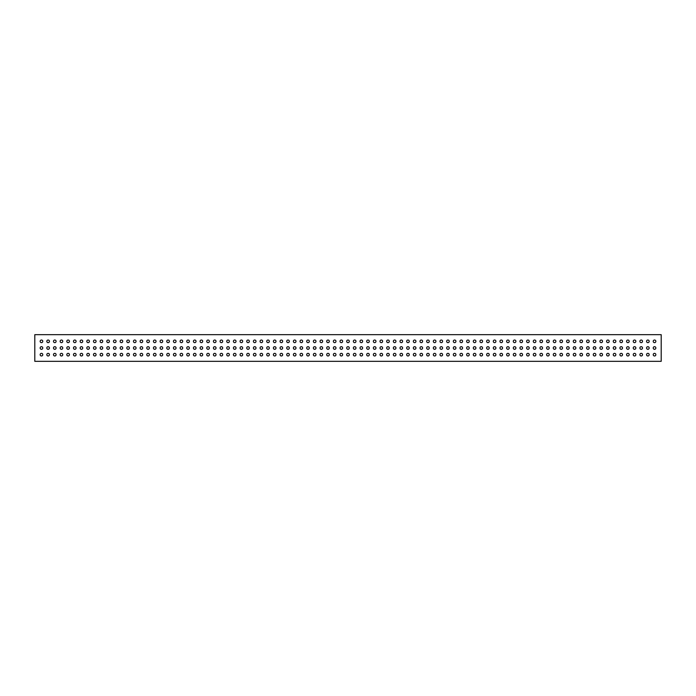 <?xml version="1.0" encoding="UTF-8"?>
<svg xmlns="http://www.w3.org/2000/svg" width="696" height="696" viewBox="0 0 696 696"><rect width="100%" height="100%" fill="white"/><g stroke="black" fill="none" stroke-linecap="round" stroke-linejoin="round"><path stroke-width="1.04" d="M46.815 354.664A1.314 1.314 0 0 1 48.128 353.35A1.314 1.314 0 0 1 49.442 354.664A1.314 1.314 0 0 1 48.128 355.978A1.314 1.314 0 0 1 46.815 354.664M46.815 348A1.314 1.314 0 0 1 48.128 346.686A1.314 1.314 0 0 1 49.442 348A1.314 1.314 0 0 1 48.128 349.314A1.314 1.314 0 0 1 46.815 348M40.151 354.664A1.314 1.314 0 0 1 41.464 353.35A1.314 1.314 0 0 1 42.778 354.664A1.314 1.314 0 0 1 41.464 355.978A1.314 1.314 0 0 1 40.151 354.664M53.479 348A1.314 1.314 0 0 1 54.793 346.686A1.314 1.314 0 0 1 56.106 348A1.314 1.314 0 0 1 54.793 349.314A1.314 1.314 0 0 1 53.479 348M60.143 348A1.314 1.314 0 0 1 61.457 346.686A1.314 1.314 0 0 1 62.771 348A1.314 1.314 0 0 1 61.457 349.314A1.314 1.314 0 0 1 60.143 348M66.807 348A1.314 1.314 0 0 1 68.121 346.686A1.314 1.314 0 0 1 69.435 348A1.314 1.314 0 0 1 68.121 349.314A1.314 1.314 0 0 1 66.807 348M73.472 348A1.314 1.314 0 0 1 74.785 346.686A1.314 1.314 0 0 1 76.099 348A1.314 1.314 0 0 1 74.785 349.314A1.314 1.314 0 0 1 73.472 348M80.136 348A1.314 1.314 0 0 1 81.449 346.686A1.314 1.314 0 0 1 82.754 348A1.314 1.314 0 0 1 81.449 349.314A1.314 1.314 0 0 1 80.136 348M86.8 348A1.314 1.314 0 0 1 88.114 346.686A1.314 1.314 0 0 1 89.419 348A1.314 1.314 0 0 1 88.114 349.314A1.314 1.314 0 0 1 86.8 348M93.464 348A1.314 1.314 0 0 1 94.778 346.686A1.314 1.314 0 0 1 96.083 348A1.314 1.314 0 0 1 94.778 349.314A1.314 1.314 0 0 1 93.464 348M100.128 348A1.314 1.314 0 0 1 101.442 346.686A1.314 1.314 0 0 1 102.747 348A1.314 1.314 0 0 1 101.442 349.314A1.314 1.314 0 0 1 100.128 348M106.793 348A1.314 1.314 0 0 1 108.106 346.686A1.314 1.314 0 0 1 109.411 348A1.314 1.314 0 0 1 108.106 349.314A1.314 1.314 0 0 1 106.793 348M113.457 348A1.314 1.314 0 0 1 114.762 346.686A1.314 1.314 0 0 1 116.075 348A1.314 1.314 0 0 1 114.762 349.314A1.314 1.314 0 0 1 113.457 348M120.121 348A1.314 1.314 0 0 1 121.426 346.686A1.314 1.314 0 0 1 122.74 348A1.314 1.314 0 0 1 121.426 349.314A1.314 1.314 0 0 1 120.121 348M126.785 348A1.314 1.314 0 0 1 128.09 346.686A1.314 1.314 0 0 1 129.404 348A1.314 1.314 0 0 1 128.09 349.314A1.314 1.314 0 0 1 126.785 348M133.449 348A1.314 1.314 0 0 1 134.754 346.686A1.314 1.314 0 0 1 136.068 348A1.314 1.314 0 0 1 134.754 349.314A1.314 1.314 0 0 1 133.449 348M140.114 348A1.314 1.314 0 0 1 141.419 346.686A1.314 1.314 0 0 1 142.732 348A1.314 1.314 0 0 1 141.419 349.314A1.314 1.314 0 0 1 140.114 348M146.769 348A1.314 1.314 0 0 1 148.083 346.686A1.314 1.314 0 0 1 149.396 348A1.314 1.314 0 0 1 148.083 349.314A1.314 1.314 0 0 1 146.769 348M153.433 348A1.314 1.314 0 0 1 154.747 346.686A1.314 1.314 0 0 1 156.061 348A1.314 1.314 0 0 1 154.747 349.314A1.314 1.314 0 0 1 153.433 348M160.097 348A1.314 1.314 0 0 1 161.411 346.686A1.314 1.314 0 0 1 162.725 348A1.314 1.314 0 0 1 161.411 349.314A1.314 1.314 0 0 1 160.097 348M166.762 348A1.314 1.314 0 0 1 168.075 346.686A1.314 1.314 0 0 1 169.389 348A1.314 1.314 0 0 1 168.075 349.314A1.314 1.314 0 0 1 166.762 348M173.426 348A1.314 1.314 0 0 1 174.739 346.686A1.314 1.314 0 0 1 176.053 348A1.314 1.314 0 0 1 174.739 349.314A1.314 1.314 0 0 1 173.426 348M180.09 348A1.314 1.314 0 0 1 181.404 346.686A1.314 1.314 0 0 1 182.717 348A1.314 1.314 0 0 1 181.404 349.314A1.314 1.314 0 0 1 180.09 348M186.754 348A1.314 1.314 0 0 1 188.068 346.686A1.314 1.314 0 0 1 189.382 348A1.314 1.314 0 0 1 188.068 349.314A1.314 1.314 0 0 1 186.754 348M193.418 348A1.314 1.314 0 0 1 194.732 346.686A1.314 1.314 0 0 1 196.046 348A1.314 1.314 0 0 1 194.732 349.314A1.314 1.314 0 0 1 193.418 348M200.083 348A1.314 1.314 0 0 1 201.396 346.686A1.314 1.314 0 0 1 202.71 348A1.314 1.314 0 0 1 201.396 349.314A1.314 1.314 0 0 1 200.083 348M206.747 348A1.314 1.314 0 0 1 208.06 346.686A1.314 1.314 0 0 1 209.374 348A1.314 1.314 0 0 1 208.06 349.314A1.314 1.314 0 0 1 206.747 348M213.411 348A1.314 1.314 0 0 1 214.725 346.686A1.314 1.314 0 0 1 216.038 348A1.314 1.314 0 0 1 214.725 349.314A1.314 1.314 0 0 1 213.411 348M220.075 348A1.314 1.314 0 0 1 221.389 346.686A1.314 1.314 0 0 1 222.703 348A1.314 1.314 0 0 1 221.389 349.314A1.314 1.314 0 0 1 220.075 348M226.739 348A1.314 1.314 0 0 1 228.053 346.686A1.314 1.314 0 0 1 229.367 348A1.314 1.314 0 0 1 228.053 349.314A1.314 1.314 0 0 1 226.739 348M233.404 348A1.314 1.314 0 0 1 234.717 346.686A1.314 1.314 0 0 1 236.031 348A1.314 1.314 0 0 1 234.717 349.314A1.314 1.314 0 0 1 233.404 348M240.068 348A1.314 1.314 0 0 1 241.381 346.686A1.314 1.314 0 0 1 242.686 348A1.314 1.314 0 0 1 241.381 349.314A1.314 1.314 0 0 1 240.068 348M246.732 348A1.314 1.314 0 0 1 248.046 346.686A1.314 1.314 0 0 1 249.351 348A1.314 1.314 0 0 1 248.046 349.314A1.314 1.314 0 0 1 246.732 348M253.396 348A1.314 1.314 0 0 1 254.71 346.686A1.314 1.314 0 0 1 256.015 348A1.314 1.314 0 0 1 254.71 349.314A1.314 1.314 0 0 1 253.396 348M260.06 348A1.314 1.314 0 0 1 261.374 346.686A1.314 1.314 0 0 1 262.679 348A1.314 1.314 0 0 1 261.374 349.314A1.314 1.314 0 0 1 260.06 348M266.725 348A1.314 1.314 0 0 1 268.038 346.686A1.314 1.314 0 0 1 269.343 348A1.314 1.314 0 0 1 268.038 349.314A1.314 1.314 0 0 1 266.725 348M273.389 348A1.314 1.314 0 0 1 274.694 346.686A1.314 1.314 0 0 1 276.007 348A1.314 1.314 0 0 1 274.694 349.314A1.314 1.314 0 0 1 273.389 348M280.053 348A1.314 1.314 0 0 1 281.358 346.686A1.314 1.314 0 0 1 282.672 348A1.314 1.314 0 0 1 281.358 349.314A1.314 1.314 0 0 1 280.053 348M286.717 348A1.314 1.314 0 0 1 288.022 346.686A1.314 1.314 0 0 1 289.336 348A1.314 1.314 0 0 1 288.022 349.314A1.314 1.314 0 0 1 286.717 348M293.381 348A1.314 1.314 0 0 1 294.686 346.686A1.314 1.314 0 0 1 296 348A1.314 1.314 0 0 1 294.686 349.314A1.314 1.314 0 0 1 293.381 348M300.046 348A1.314 1.314 0 0 1 301.351 346.686A1.314 1.314 0 0 1 302.664 348A1.314 1.314 0 0 1 301.351 349.314A1.314 1.314 0 0 1 300.046 348M306.701 348A1.314 1.314 0 0 1 308.015 346.686A1.314 1.314 0 0 1 309.329 348A1.314 1.314 0 0 1 308.015 349.314A1.314 1.314 0 0 1 306.701 348M313.365 348A1.314 1.314 0 0 1 314.679 346.686A1.314 1.314 0 0 1 315.993 348A1.314 1.314 0 0 1 314.679 349.314A1.314 1.314 0 0 1 313.365 348M320.03 348A1.314 1.314 0 0 1 321.343 346.686A1.314 1.314 0 0 1 322.657 348A1.314 1.314 0 0 1 321.343 349.314A1.314 1.314 0 0 1 320.03 348M326.694 348A1.314 1.314 0 0 1 328.007 346.686A1.314 1.314 0 0 1 329.321 348A1.314 1.314 0 0 1 328.007 349.314A1.314 1.314 0 0 1 326.694 348M333.358 348A1.314 1.314 0 0 1 334.672 346.686A1.314 1.314 0 0 1 335.985 348A1.314 1.314 0 0 1 334.672 349.314A1.314 1.314 0 0 1 333.358 348M340.022 348A1.314 1.314 0 0 1 341.336 346.686A1.314 1.314 0 0 1 342.65 348A1.314 1.314 0 0 1 341.336 349.314A1.314 1.314 0 0 1 340.022 348M346.686 348A1.314 1.314 0 0 1 348 346.686A1.314 1.314 0 0 1 349.314 348A1.314 1.314 0 0 1 348 349.314A1.314 1.314 0 0 1 346.686 348M353.35 348A1.314 1.314 0 0 1 354.664 346.686A1.314 1.314 0 0 1 355.978 348A1.314 1.314 0 0 1 354.664 349.314A1.314 1.314 0 0 1 353.35 348M360.015 348A1.314 1.314 0 0 1 361.328 346.686A1.314 1.314 0 0 1 362.642 348A1.314 1.314 0 0 1 361.328 349.314A1.314 1.314 0 0 1 360.015 348M366.679 348A1.314 1.314 0 0 1 367.993 346.686A1.314 1.314 0 0 1 369.306 348A1.314 1.314 0 0 1 367.993 349.314A1.314 1.314 0 0 1 366.679 348M373.343 348A1.314 1.314 0 0 1 374.657 346.686A1.314 1.314 0 0 1 375.97 348A1.314 1.314 0 0 1 374.657 349.314A1.314 1.314 0 0 1 373.343 348M380.007 348A1.314 1.314 0 0 1 381.321 346.686A1.314 1.314 0 0 1 382.635 348A1.314 1.314 0 0 1 381.321 349.314A1.314 1.314 0 0 1 380.007 348M386.671 348A1.314 1.314 0 0 1 387.985 346.686A1.314 1.314 0 0 1 389.299 348A1.314 1.314 0 0 1 387.985 349.314A1.314 1.314 0 0 1 386.671 348M393.336 348A1.314 1.314 0 0 1 394.649 346.686A1.314 1.314 0 0 1 395.954 348A1.314 1.314 0 0 1 394.649 349.314A1.314 1.314 0 0 1 393.336 348M400 348A1.314 1.314 0 0 1 401.314 346.686A1.314 1.314 0 0 1 402.619 348A1.314 1.314 0 0 1 401.314 349.314A1.314 1.314 0 0 1 400 348M406.664 348A1.314 1.314 0 0 1 407.978 346.686A1.314 1.314 0 0 1 409.283 348A1.314 1.314 0 0 1 407.978 349.314A1.314 1.314 0 0 1 406.664 348M413.328 348A1.314 1.314 0 0 1 414.642 346.686A1.314 1.314 0 0 1 415.947 348A1.314 1.314 0 0 1 414.642 349.314A1.314 1.314 0 0 1 413.328 348M419.993 348A1.314 1.314 0 0 1 421.306 346.686A1.314 1.314 0 0 1 422.611 348A1.314 1.314 0 0 1 421.306 349.314A1.314 1.314 0 0 1 419.993 348M426.657 348A1.314 1.314 0 0 1 427.962 346.686A1.314 1.314 0 0 1 429.275 348A1.314 1.314 0 0 1 427.962 349.314A1.314 1.314 0 0 1 426.657 348M433.321 348A1.314 1.314 0 0 1 434.626 346.686A1.314 1.314 0 0 1 435.94 348A1.314 1.314 0 0 1 434.626 349.314A1.314 1.314 0 0 1 433.321 348M439.985 348A1.314 1.314 0 0 1 441.29 346.686A1.314 1.314 0 0 1 442.604 348A1.314 1.314 0 0 1 441.29 349.314A1.314 1.314 0 0 1 439.985 348M446.649 348A1.314 1.314 0 0 1 447.954 346.686A1.314 1.314 0 0 1 449.268 348A1.314 1.314 0 0 1 447.954 349.314A1.314 1.314 0 0 1 446.649 348M453.313 348A1.314 1.314 0 0 1 454.618 346.686A1.314 1.314 0 0 1 455.932 348A1.314 1.314 0 0 1 454.618 349.314A1.314 1.314 0 0 1 453.313 348M459.969 348A1.314 1.314 0 0 1 461.283 346.686A1.314 1.314 0 0 1 462.596 348A1.314 1.314 0 0 1 461.283 349.314A1.314 1.314 0 0 1 459.969 348M466.633 348A1.314 1.314 0 0 1 467.947 346.686A1.314 1.314 0 0 1 469.261 348A1.314 1.314 0 0 1 467.947 349.314A1.314 1.314 0 0 1 466.633 348M473.297 348A1.314 1.314 0 0 1 474.611 346.686A1.314 1.314 0 0 1 475.925 348A1.314 1.314 0 0 1 474.611 349.314A1.314 1.314 0 0 1 473.297 348M479.962 348A1.314 1.314 0 0 1 481.275 346.686A1.314 1.314 0 0 1 482.589 348A1.314 1.314 0 0 1 481.275 349.314A1.314 1.314 0 0 1 479.962 348M486.626 348A1.314 1.314 0 0 1 487.94 346.686A1.314 1.314 0 0 1 489.253 348A1.314 1.314 0 0 1 487.94 349.314A1.314 1.314 0 0 1 486.626 348M493.29 348A1.314 1.314 0 0 1 494.604 346.686A1.314 1.314 0 0 1 495.917 348A1.314 1.314 0 0 1 494.604 349.314A1.314 1.314 0 0 1 493.29 348M499.954 348A1.314 1.314 0 0 1 501.268 346.686A1.314 1.314 0 0 1 502.582 348A1.314 1.314 0 0 1 501.268 349.314A1.314 1.314 0 0 1 499.954 348M506.618 348A1.314 1.314 0 0 1 507.932 346.686A1.314 1.314 0 0 1 509.246 348A1.314 1.314 0 0 1 507.932 349.314A1.314 1.314 0 0 1 506.618 348M513.283 348A1.314 1.314 0 0 1 514.596 346.686A1.314 1.314 0 0 1 515.91 348A1.314 1.314 0 0 1 514.596 349.314A1.314 1.314 0 0 1 513.283 348M519.947 348A1.314 1.314 0 0 1 521.26 346.686A1.314 1.314 0 0 1 522.574 348A1.314 1.314 0 0 1 521.26 349.314A1.314 1.314 0 0 1 519.947 348M526.611 348A1.314 1.314 0 0 1 527.925 346.686A1.314 1.314 0 0 1 529.238 348A1.314 1.314 0 0 1 527.925 349.314A1.314 1.314 0 0 1 526.611 348M533.275 348A1.314 1.314 0 0 1 534.589 346.686A1.314 1.314 0 0 1 535.903 348A1.314 1.314 0 0 1 534.589 349.314A1.314 1.314 0 0 1 533.275 348M539.939 348A1.314 1.314 0 0 1 541.253 346.686A1.314 1.314 0 0 1 542.567 348A1.314 1.314 0 0 1 541.253 349.314A1.314 1.314 0 0 1 539.939 348M546.604 348A1.314 1.314 0 0 1 547.917 346.686A1.314 1.314 0 0 1 549.231 348A1.314 1.314 0 0 1 547.917 349.314A1.314 1.314 0 0 1 546.604 348M553.268 348A1.314 1.314 0 0 1 554.582 346.686A1.314 1.314 0 0 1 555.887 348A1.314 1.314 0 0 1 554.582 349.314A1.314 1.314 0 0 1 553.268 348M559.932 348A1.314 1.314 0 0 1 561.246 346.686A1.314 1.314 0 0 1 562.551 348A1.314 1.314 0 0 1 561.246 349.314A1.314 1.314 0 0 1 559.932 348M566.596 348A1.314 1.314 0 0 1 567.91 346.686A1.314 1.314 0 0 1 569.215 348A1.314 1.314 0 0 1 567.91 349.314A1.314 1.314 0 0 1 566.596 348M573.26 348A1.314 1.314 0 0 1 574.574 346.686A1.314 1.314 0 0 1 575.879 348A1.314 1.314 0 0 1 574.574 349.314A1.314 1.314 0 0 1 573.26 348M579.925 348A1.314 1.314 0 0 1 581.238 346.686A1.314 1.314 0 0 1 582.543 348A1.314 1.314 0 0 1 581.238 349.314A1.314 1.314 0 0 1 579.925 348M586.589 348A1.314 1.314 0 0 1 587.894 346.686A1.314 1.314 0 0 1 589.207 348A1.314 1.314 0 0 1 587.894 349.314A1.314 1.314 0 0 1 586.589 348M593.253 348A1.314 1.314 0 0 1 594.558 346.686A1.314 1.314 0 0 1 595.872 348A1.314 1.314 0 0 1 594.558 349.314A1.314 1.314 0 0 1 593.253 348M599.917 348A1.314 1.314 0 0 1 601.222 346.686A1.314 1.314 0 0 1 602.536 348A1.314 1.314 0 0 1 601.222 349.314A1.314 1.314 0 0 1 599.917 348M606.581 348A1.314 1.314 0 0 1 607.886 346.686A1.314 1.314 0 0 1 609.2 348A1.314 1.314 0 0 1 607.886 349.314A1.314 1.314 0 0 1 606.581 348M613.246 348A1.314 1.314 0 0 1 614.551 346.686A1.314 1.314 0 0 1 615.864 348A1.314 1.314 0 0 1 614.551 349.314A1.314 1.314 0 0 1 613.246 348M619.901 348A1.314 1.314 0 0 1 621.215 346.686A1.314 1.314 0 0 1 622.529 348A1.314 1.314 0 0 1 621.215 349.314A1.314 1.314 0 0 1 619.901 348M626.565 348A1.314 1.314 0 0 1 627.879 346.686A1.314 1.314 0 0 1 629.193 348A1.314 1.314 0 0 1 627.879 349.314A1.314 1.314 0 0 1 626.565 348M633.23 348A1.314 1.314 0 0 1 634.543 346.686A1.314 1.314 0 0 1 635.857 348A1.314 1.314 0 0 1 634.543 349.314A1.314 1.314 0 0 1 633.23 348M639.894 348A1.314 1.314 0 0 1 641.207 346.686A1.314 1.314 0 0 1 642.521 348A1.314 1.314 0 0 1 641.207 349.314A1.314 1.314 0 0 1 639.894 348M646.558 348A1.314 1.314 0 0 1 647.872 346.686A1.314 1.314 0 0 1 649.185 348A1.314 1.314 0 0 1 647.872 349.314A1.314 1.314 0 0 1 646.558 348M53.479 354.664A1.314 1.314 0 0 1 54.793 353.35A1.314 1.314 0 0 1 56.106 354.664A1.314 1.314 0 0 1 54.793 355.978A1.314 1.314 0 0 1 53.479 354.664M60.143 354.664A1.314 1.314 0 0 1 61.457 353.35A1.314 1.314 0 0 1 62.771 354.664A1.314 1.314 0 0 1 61.457 355.978A1.314 1.314 0 0 1 60.143 354.664M66.807 354.664A1.314 1.314 0 0 1 68.121 353.35A1.314 1.314 0 0 1 69.435 354.664A1.314 1.314 0 0 1 68.121 355.978A1.314 1.314 0 0 1 66.807 354.664M73.472 354.664A1.314 1.314 0 0 1 74.785 353.35A1.314 1.314 0 0 1 76.099 354.664A1.314 1.314 0 0 1 74.785 355.978A1.314 1.314 0 0 1 73.472 354.664M80.136 354.664A1.314 1.314 0 0 1 81.449 353.35A1.314 1.314 0 0 1 82.754 354.664A1.314 1.314 0 0 1 81.449 355.978A1.314 1.314 0 0 1 80.136 354.664M86.8 354.664A1.314 1.314 0 0 1 88.114 353.35A1.314 1.314 0 0 1 89.419 354.664A1.314 1.314 0 0 1 88.114 355.978A1.314 1.314 0 0 1 86.8 354.664M93.464 354.664A1.314 1.314 0 0 1 94.778 353.35A1.314 1.314 0 0 1 96.083 354.664A1.314 1.314 0 0 1 94.778 355.978A1.314 1.314 0 0 1 93.464 354.664M100.128 354.664A1.314 1.314 0 0 1 101.442 353.35A1.314 1.314 0 0 1 102.747 354.664A1.314 1.314 0 0 1 101.442 355.978A1.314 1.314 0 0 1 100.128 354.664M106.793 354.664A1.314 1.314 0 0 1 108.106 353.35A1.314 1.314 0 0 1 109.411 354.664A1.314 1.314 0 0 1 108.106 355.978A1.314 1.314 0 0 1 106.793 354.664M113.457 354.664A1.314 1.314 0 0 1 114.762 353.35A1.314 1.314 0 0 1 116.075 354.664A1.314 1.314 0 0 1 114.762 355.978A1.314 1.314 0 0 1 113.457 354.664M120.121 354.664A1.314 1.314 0 0 1 121.426 353.35A1.314 1.314 0 0 1 122.74 354.664A1.314 1.314 0 0 1 121.426 355.978A1.314 1.314 0 0 1 120.121 354.664M126.785 354.664A1.314 1.314 0 0 1 128.09 353.35A1.314 1.314 0 0 1 129.404 354.664A1.314 1.314 0 0 1 128.09 355.978A1.314 1.314 0 0 1 126.785 354.664M133.449 354.664A1.314 1.314 0 0 1 134.754 353.35A1.314 1.314 0 0 1 136.068 354.664A1.314 1.314 0 0 1 134.754 355.978A1.314 1.314 0 0 1 133.449 354.664M140.114 354.664A1.314 1.314 0 0 1 141.419 353.35A1.314 1.314 0 0 1 142.732 354.664A1.314 1.314 0 0 1 141.419 355.978A1.314 1.314 0 0 1 140.114 354.664M146.769 354.664A1.314 1.314 0 0 1 148.083 353.35A1.314 1.314 0 0 1 149.396 354.664A1.314 1.314 0 0 1 148.083 355.978A1.314 1.314 0 0 1 146.769 354.664M153.433 354.664A1.314 1.314 0 0 1 154.747 353.35A1.314 1.314 0 0 1 156.061 354.664A1.314 1.314 0 0 1 154.747 355.978A1.314 1.314 0 0 1 153.433 354.664M160.097 354.664A1.314 1.314 0 0 1 161.411 353.35A1.314 1.314 0 0 1 162.725 354.664A1.314 1.314 0 0 1 161.411 355.978A1.314 1.314 0 0 1 160.097 354.664M166.762 354.664A1.314 1.314 0 0 1 168.075 353.35A1.314 1.314 0 0 1 169.389 354.664A1.314 1.314 0 0 1 168.075 355.978A1.314 1.314 0 0 1 166.762 354.664M173.426 354.664A1.314 1.314 0 0 1 174.739 353.35A1.314 1.314 0 0 1 176.053 354.664A1.314 1.314 0 0 1 174.739 355.978A1.314 1.314 0 0 1 173.426 354.664M180.09 354.664A1.314 1.314 0 0 1 181.404 353.35A1.314 1.314 0 0 1 182.717 354.664A1.314 1.314 0 0 1 181.404 355.978A1.314 1.314 0 0 1 180.09 354.664M186.754 354.664A1.314 1.314 0 0 1 188.068 353.35A1.314 1.314 0 0 1 189.382 354.664A1.314 1.314 0 0 1 188.068 355.978A1.314 1.314 0 0 1 186.754 354.664M193.418 354.664A1.314 1.314 0 0 1 194.732 353.35A1.314 1.314 0 0 1 196.046 354.664A1.314 1.314 0 0 1 194.732 355.978A1.314 1.314 0 0 1 193.418 354.664M200.083 354.664A1.314 1.314 0 0 1 201.396 353.35A1.314 1.314 0 0 1 202.71 354.664A1.314 1.314 0 0 1 201.396 355.978A1.314 1.314 0 0 1 200.083 354.664M206.747 354.664A1.314 1.314 0 0 1 208.06 353.35A1.314 1.314 0 0 1 209.374 354.664A1.314 1.314 0 0 1 208.06 355.978A1.314 1.314 0 0 1 206.747 354.664M213.411 354.664A1.314 1.314 0 0 1 214.725 353.35A1.314 1.314 0 0 1 216.038 354.664A1.314 1.314 0 0 1 214.725 355.978A1.314 1.314 0 0 1 213.411 354.664M220.075 354.664A1.314 1.314 0 0 1 221.389 353.35A1.314 1.314 0 0 1 222.703 354.664A1.314 1.314 0 0 1 221.389 355.978A1.314 1.314 0 0 1 220.075 354.664M226.739 354.664A1.314 1.314 0 0 1 228.053 353.35A1.314 1.314 0 0 1 229.367 354.664A1.314 1.314 0 0 1 228.053 355.978A1.314 1.314 0 0 1 226.739 354.664M233.404 354.664A1.314 1.314 0 0 1 234.717 353.35A1.314 1.314 0 0 1 236.031 354.664A1.314 1.314 0 0 1 234.717 355.978A1.314 1.314 0 0 1 233.404 354.664M240.068 354.664A1.314 1.314 0 0 1 241.381 353.35A1.314 1.314 0 0 1 242.686 354.664A1.314 1.314 0 0 1 241.381 355.978A1.314 1.314 0 0 1 240.068 354.664M246.732 354.664A1.314 1.314 0 0 1 248.046 353.35A1.314 1.314 0 0 1 249.351 354.664A1.314 1.314 0 0 1 248.046 355.978A1.314 1.314 0 0 1 246.732 354.664M253.396 354.664A1.314 1.314 0 0 1 254.71 353.35A1.314 1.314 0 0 1 256.015 354.664A1.314 1.314 0 0 1 254.71 355.978A1.314 1.314 0 0 1 253.396 354.664M260.06 354.664A1.314 1.314 0 0 1 261.374 353.35A1.314 1.314 0 0 1 262.679 354.664A1.314 1.314 0 0 1 261.374 355.978A1.314 1.314 0 0 1 260.06 354.664M266.725 354.664A1.314 1.314 0 0 1 268.038 353.35A1.314 1.314 0 0 1 269.343 354.664A1.314 1.314 0 0 1 268.038 355.978A1.314 1.314 0 0 1 266.725 354.664M273.389 354.664A1.314 1.314 0 0 1 274.694 353.35A1.314 1.314 0 0 1 276.007 354.664A1.314 1.314 0 0 1 274.694 355.978A1.314 1.314 0 0 1 273.389 354.664M280.053 354.664A1.314 1.314 0 0 1 281.358 353.35A1.314 1.314 0 0 1 282.672 354.664A1.314 1.314 0 0 1 281.358 355.978A1.314 1.314 0 0 1 280.053 354.664M286.717 354.664A1.314 1.314 0 0 1 288.022 353.35A1.314 1.314 0 0 1 289.336 354.664A1.314 1.314 0 0 1 288.022 355.978A1.314 1.314 0 0 1 286.717 354.664M293.381 354.664A1.314 1.314 0 0 1 294.686 353.35A1.314 1.314 0 0 1 296 354.664A1.314 1.314 0 0 1 294.686 355.978A1.314 1.314 0 0 1 293.381 354.664M300.046 354.664A1.314 1.314 0 0 1 301.351 353.35A1.314 1.314 0 0 1 302.664 354.664A1.314 1.314 0 0 1 301.351 355.978A1.314 1.314 0 0 1 300.046 354.664M306.701 354.664A1.314 1.314 0 0 1 308.015 353.35A1.314 1.314 0 0 1 309.329 354.664A1.314 1.314 0 0 1 308.015 355.978A1.314 1.314 0 0 1 306.701 354.664M313.365 354.664A1.314 1.314 0 0 1 314.679 353.35A1.314 1.314 0 0 1 315.993 354.664A1.314 1.314 0 0 1 314.679 355.978A1.314 1.314 0 0 1 313.365 354.664M320.03 354.664A1.314 1.314 0 0 1 321.343 353.35A1.314 1.314 0 0 1 322.657 354.664A1.314 1.314 0 0 1 321.343 355.978A1.314 1.314 0 0 1 320.03 354.664M326.694 354.664A1.314 1.314 0 0 1 328.007 353.35A1.314 1.314 0 0 1 329.321 354.664A1.314 1.314 0 0 1 328.007 355.978A1.314 1.314 0 0 1 326.694 354.664M333.358 354.664A1.314 1.314 0 0 1 334.672 353.35A1.314 1.314 0 0 1 335.985 354.664A1.314 1.314 0 0 1 334.672 355.978A1.314 1.314 0 0 1 333.358 354.664M340.022 354.664A1.314 1.314 0 0 1 341.336 353.35A1.314 1.314 0 0 1 342.65 354.664A1.314 1.314 0 0 1 341.336 355.978A1.314 1.314 0 0 1 340.022 354.664M346.686 354.664A1.314 1.314 0 0 1 348 353.35A1.314 1.314 0 0 1 349.314 354.664A1.314 1.314 0 0 1 348 355.978A1.314 1.314 0 0 1 346.686 354.664M353.35 354.664A1.314 1.314 0 0 1 354.664 353.35A1.314 1.314 0 0 1 355.978 354.664A1.314 1.314 0 0 1 354.664 355.978A1.314 1.314 0 0 1 353.35 354.664M360.015 354.664A1.314 1.314 0 0 1 361.328 353.35A1.314 1.314 0 0 1 362.642 354.664A1.314 1.314 0 0 1 361.328 355.978A1.314 1.314 0 0 1 360.015 354.664M366.679 354.664A1.314 1.314 0 0 1 367.993 353.35A1.314 1.314 0 0 1 369.306 354.664A1.314 1.314 0 0 1 367.993 355.978A1.314 1.314 0 0 1 366.679 354.664M373.343 354.664A1.314 1.314 0 0 1 374.657 353.35A1.314 1.314 0 0 1 375.97 354.664A1.314 1.314 0 0 1 374.657 355.978A1.314 1.314 0 0 1 373.343 354.664M380.007 354.664A1.314 1.314 0 0 1 381.321 353.35A1.314 1.314 0 0 1 382.635 354.664A1.314 1.314 0 0 1 381.321 355.978A1.314 1.314 0 0 1 380.007 354.664M386.671 354.664A1.314 1.314 0 0 1 387.985 353.35A1.314 1.314 0 0 1 389.299 354.664A1.314 1.314 0 0 1 387.985 355.978A1.314 1.314 0 0 1 386.671 354.664M393.336 354.664A1.314 1.314 0 0 1 394.649 353.35A1.314 1.314 0 0 1 395.954 354.664A1.314 1.314 0 0 1 394.649 355.978A1.314 1.314 0 0 1 393.336 354.664M400 354.664A1.314 1.314 0 0 1 401.314 353.35A1.314 1.314 0 0 1 402.619 354.664A1.314 1.314 0 0 1 401.314 355.978A1.314 1.314 0 0 1 400 354.664M406.664 354.664A1.314 1.314 0 0 1 407.978 353.35A1.314 1.314 0 0 1 409.283 354.664A1.314 1.314 0 0 1 407.978 355.978A1.314 1.314 0 0 1 406.664 354.664M413.328 354.664A1.314 1.314 0 0 1 414.642 353.35A1.314 1.314 0 0 1 415.947 354.664A1.314 1.314 0 0 1 414.642 355.978A1.314 1.314 0 0 1 413.328 354.664M419.993 354.664A1.314 1.314 0 0 1 421.306 353.35A1.314 1.314 0 0 1 422.611 354.664A1.314 1.314 0 0 1 421.306 355.978A1.314 1.314 0 0 1 419.993 354.664M426.657 354.664A1.314 1.314 0 0 1 427.962 353.35A1.314 1.314 0 0 1 429.275 354.664A1.314 1.314 0 0 1 427.962 355.978A1.314 1.314 0 0 1 426.657 354.664M433.321 354.664A1.314 1.314 0 0 1 434.626 353.35A1.314 1.314 0 0 1 435.94 354.664A1.314 1.314 0 0 1 434.626 355.978A1.314 1.314 0 0 1 433.321 354.664M439.985 354.664A1.314 1.314 0 0 1 441.29 353.35A1.314 1.314 0 0 1 442.604 354.664A1.314 1.314 0 0 1 441.29 355.978A1.314 1.314 0 0 1 439.985 354.664M446.649 354.664A1.314 1.314 0 0 1 447.954 353.35A1.314 1.314 0 0 1 449.268 354.664A1.314 1.314 0 0 1 447.954 355.978A1.314 1.314 0 0 1 446.649 354.664M453.313 354.664A1.314 1.314 0 0 1 454.618 353.35A1.314 1.314 0 0 1 455.932 354.664A1.314 1.314 0 0 1 454.618 355.978A1.314 1.314 0 0 1 453.313 354.664M459.969 354.664A1.314 1.314 0 0 1 461.283 353.35A1.314 1.314 0 0 1 462.596 354.664A1.314 1.314 0 0 1 461.283 355.978A1.314 1.314 0 0 1 459.969 354.664M466.633 354.664A1.314 1.314 0 0 1 467.947 353.35A1.314 1.314 0 0 1 469.261 354.664A1.314 1.314 0 0 1 467.947 355.978A1.314 1.314 0 0 1 466.633 354.664M473.297 354.664A1.314 1.314 0 0 1 474.611 353.35A1.314 1.314 0 0 1 475.925 354.664A1.314 1.314 0 0 1 474.611 355.978A1.314 1.314 0 0 1 473.297 354.664M479.962 354.664A1.314 1.314 0 0 1 481.275 353.35A1.314 1.314 0 0 1 482.589 354.664A1.314 1.314 0 0 1 481.275 355.978A1.314 1.314 0 0 1 479.962 354.664M486.626 354.664A1.314 1.314 0 0 1 487.94 353.35A1.314 1.314 0 0 1 489.253 354.664A1.314 1.314 0 0 1 487.94 355.978A1.314 1.314 0 0 1 486.626 354.664M493.29 354.664A1.314 1.314 0 0 1 494.604 353.35A1.314 1.314 0 0 1 495.917 354.664A1.314 1.314 0 0 1 494.604 355.978A1.314 1.314 0 0 1 493.29 354.664M499.954 354.664A1.314 1.314 0 0 1 501.268 353.35A1.314 1.314 0 0 1 502.582 354.664A1.314 1.314 0 0 1 501.268 355.978A1.314 1.314 0 0 1 499.954 354.664M506.618 354.664A1.314 1.314 0 0 1 507.932 353.35A1.314 1.314 0 0 1 509.246 354.664A1.314 1.314 0 0 1 507.932 355.978A1.314 1.314 0 0 1 506.618 354.664M513.283 354.664A1.314 1.314 0 0 1 514.596 353.35A1.314 1.314 0 0 1 515.91 354.664A1.314 1.314 0 0 1 514.596 355.978A1.314 1.314 0 0 1 513.283 354.664M519.947 354.664A1.314 1.314 0 0 1 521.26 353.35A1.314 1.314 0 0 1 522.574 354.664A1.314 1.314 0 0 1 521.26 355.978A1.314 1.314 0 0 1 519.947 354.664M526.611 354.664A1.314 1.314 0 0 1 527.925 353.35A1.314 1.314 0 0 1 529.238 354.664A1.314 1.314 0 0 1 527.925 355.978A1.314 1.314 0 0 1 526.611 354.664M533.275 354.664A1.314 1.314 0 0 1 534.589 353.35A1.314 1.314 0 0 1 535.903 354.664A1.314 1.314 0 0 1 534.589 355.978A1.314 1.314 0 0 1 533.275 354.664M539.939 354.664A1.314 1.314 0 0 1 541.253 353.35A1.314 1.314 0 0 1 542.567 354.664A1.314 1.314 0 0 1 541.253 355.978A1.314 1.314 0 0 1 539.939 354.664M546.604 354.664A1.314 1.314 0 0 1 547.917 353.35A1.314 1.314 0 0 1 549.231 354.664A1.314 1.314 0 0 1 547.917 355.978A1.314 1.314 0 0 1 546.604 354.664M553.268 354.664A1.314 1.314 0 0 1 554.582 353.35A1.314 1.314 0 0 1 555.887 354.664A1.314 1.314 0 0 1 554.582 355.978A1.314 1.314 0 0 1 553.268 354.664M559.932 354.664A1.314 1.314 0 0 1 561.246 353.35A1.314 1.314 0 0 1 562.551 354.664A1.314 1.314 0 0 1 561.246 355.978A1.314 1.314 0 0 1 559.932 354.664M566.596 354.664A1.314 1.314 0 0 1 567.91 353.35A1.314 1.314 0 0 1 569.215 354.664A1.314 1.314 0 0 1 567.91 355.978A1.314 1.314 0 0 1 566.596 354.664M573.26 354.664A1.314 1.314 0 0 1 574.574 353.35A1.314 1.314 0 0 1 575.879 354.664A1.314 1.314 0 0 1 574.574 355.978A1.314 1.314 0 0 1 573.26 354.664M579.925 354.664A1.314 1.314 0 0 1 581.238 353.35A1.314 1.314 0 0 1 582.543 354.664A1.314 1.314 0 0 1 581.238 355.978A1.314 1.314 0 0 1 579.925 354.664M586.589 354.664A1.314 1.314 0 0 1 587.894 353.35A1.314 1.314 0 0 1 589.207 354.664A1.314 1.314 0 0 1 587.894 355.978A1.314 1.314 0 0 1 586.589 354.664M593.253 354.664A1.314 1.314 0 0 1 594.558 353.35A1.314 1.314 0 0 1 595.872 354.664A1.314 1.314 0 0 1 594.558 355.978A1.314 1.314 0 0 1 593.253 354.664M599.917 354.664A1.314 1.314 0 0 1 601.222 353.35A1.314 1.314 0 0 1 602.536 354.664A1.314 1.314 0 0 1 601.222 355.978A1.314 1.314 0 0 1 599.917 354.664M606.581 354.664A1.314 1.314 0 0 1 607.886 353.35A1.314 1.314 0 0 1 609.2 354.664A1.314 1.314 0 0 1 607.886 355.978A1.314 1.314 0 0 1 606.581 354.664M613.246 354.664A1.314 1.314 0 0 1 614.551 353.35A1.314 1.314 0 0 1 615.864 354.664A1.314 1.314 0 0 1 614.551 355.978A1.314 1.314 0 0 1 613.246 354.664M619.901 354.664A1.314 1.314 0 0 1 621.215 353.35A1.314 1.314 0 0 1 622.529 354.664A1.314 1.314 0 0 1 621.215 355.978A1.314 1.314 0 0 1 619.901 354.664M626.565 354.664A1.314 1.314 0 0 1 627.879 353.35A1.314 1.314 0 0 1 629.193 354.664A1.314 1.314 0 0 1 627.879 355.978A1.314 1.314 0 0 1 626.565 354.664M633.23 354.664A1.314 1.314 0 0 1 634.543 353.35A1.314 1.314 0 0 1 635.857 354.664A1.314 1.314 0 0 1 634.543 355.978A1.314 1.314 0 0 1 633.23 354.664M639.894 354.664A1.314 1.314 0 0 1 641.207 353.35A1.314 1.314 0 0 1 642.521 354.664A1.314 1.314 0 0 1 641.207 355.978A1.314 1.314 0 0 1 639.894 354.664M646.558 354.664A1.314 1.314 0 0 1 647.872 353.35A1.314 1.314 0 0 1 649.185 354.664A1.314 1.314 0 0 1 647.872 355.978A1.314 1.314 0 0 1 646.558 354.664M653.222 354.664A1.314 1.314 0 0 1 654.536 353.35A1.314 1.314 0 0 1 655.85 354.664A1.314 1.314 0 0 1 654.536 355.978A1.314 1.314 0 0 1 653.222 354.664M40.151 348A1.314 1.314 0 0 1 41.464 346.686A1.314 1.314 0 0 1 42.778 348A1.314 1.314 0 0 1 41.464 349.314A1.314 1.314 0 0 1 40.151 348M653.222 348A1.314 1.314 0 0 1 654.536 346.686A1.314 1.314 0 0 1 655.85 348A1.314 1.314 0 0 1 654.536 349.314A1.314 1.314 0 0 1 653.222 348M40.151 341.336A1.314 1.314 0 0 1 41.464 340.022A1.314 1.314 0 0 1 42.778 341.336A1.314 1.314 0 0 1 41.464 342.65A1.314 1.314 0 0 1 40.151 341.336M46.815 341.336A1.314 1.314 0 0 1 48.128 340.022A1.314 1.314 0 0 1 49.442 341.336A1.314 1.314 0 0 1 48.128 342.65A1.314 1.314 0 0 1 46.815 341.336M53.479 341.336A1.314 1.314 0 0 1 54.793 340.022A1.314 1.314 0 0 1 56.106 341.336A1.314 1.314 0 0 1 54.793 342.65A1.314 1.314 0 0 1 53.479 341.336M60.143 341.336A1.314 1.314 0 0 1 61.457 340.022A1.314 1.314 0 0 1 62.771 341.336A1.314 1.314 0 0 1 61.457 342.65A1.314 1.314 0 0 1 60.143 341.336M66.807 341.336A1.314 1.314 0 0 1 68.121 340.022A1.314 1.314 0 0 1 69.435 341.336A1.314 1.314 0 0 1 68.121 342.65A1.314 1.314 0 0 1 66.807 341.336M73.472 341.336A1.314 1.314 0 0 1 74.785 340.022A1.314 1.314 0 0 1 76.099 341.336A1.314 1.314 0 0 1 74.785 342.65A1.314 1.314 0 0 1 73.472 341.336M80.136 341.336A1.314 1.314 0 0 1 81.449 340.022A1.314 1.314 0 0 1 82.754 341.336A1.314 1.314 0 0 1 81.449 342.65A1.314 1.314 0 0 1 80.136 341.336M86.8 341.336A1.314 1.314 0 0 1 88.114 340.022A1.314 1.314 0 0 1 89.419 341.336A1.314 1.314 0 0 1 88.114 342.65A1.314 1.314 0 0 1 86.8 341.336M93.464 341.336A1.314 1.314 0 0 1 94.778 340.022A1.314 1.314 0 0 1 96.083 341.336A1.314 1.314 0 0 1 94.778 342.65A1.314 1.314 0 0 1 93.464 341.336M100.128 341.336A1.314 1.314 0 0 1 101.442 340.022A1.314 1.314 0 0 1 102.747 341.336A1.314 1.314 0 0 1 101.442 342.65A1.314 1.314 0 0 1 100.128 341.336M106.793 341.336A1.314 1.314 0 0 1 108.106 340.022A1.314 1.314 0 0 1 109.411 341.336A1.314 1.314 0 0 1 108.106 342.65A1.314 1.314 0 0 1 106.793 341.336M113.457 341.336A1.314 1.314 0 0 1 114.762 340.022A1.314 1.314 0 0 1 116.075 341.336A1.314 1.314 0 0 1 114.762 342.65A1.314 1.314 0 0 1 113.457 341.336M120.121 341.336A1.314 1.314 0 0 1 121.426 340.022A1.314 1.314 0 0 1 122.74 341.336A1.314 1.314 0 0 1 121.426 342.65A1.314 1.314 0 0 1 120.121 341.336M126.785 341.336A1.314 1.314 0 0 1 128.09 340.022A1.314 1.314 0 0 1 129.404 341.336A1.314 1.314 0 0 1 128.09 342.65A1.314 1.314 0 0 1 126.785 341.336M133.449 341.336A1.314 1.314 0 0 1 134.754 340.022A1.314 1.314 0 0 1 136.068 341.336A1.314 1.314 0 0 1 134.754 342.65A1.314 1.314 0 0 1 133.449 341.336M140.114 341.336A1.314 1.314 0 0 1 141.419 340.022A1.314 1.314 0 0 1 142.732 341.336A1.314 1.314 0 0 1 141.419 342.65A1.314 1.314 0 0 1 140.114 341.336M146.769 341.336A1.314 1.314 0 0 1 148.083 340.022A1.314 1.314 0 0 1 149.396 341.336A1.314 1.314 0 0 1 148.083 342.65A1.314 1.314 0 0 1 146.769 341.336M153.433 341.336A1.314 1.314 0 0 1 154.747 340.022A1.314 1.314 0 0 1 156.061 341.336A1.314 1.314 0 0 1 154.747 342.65A1.314 1.314 0 0 1 153.433 341.336M160.097 341.336A1.314 1.314 0 0 1 161.411 340.022A1.314 1.314 0 0 1 162.725 341.336A1.314 1.314 0 0 1 161.411 342.65A1.314 1.314 0 0 1 160.097 341.336M166.762 341.336A1.314 1.314 0 0 1 168.075 340.022A1.314 1.314 0 0 1 169.389 341.336A1.314 1.314 0 0 1 168.075 342.65A1.314 1.314 0 0 1 166.762 341.336M173.426 341.336A1.314 1.314 0 0 1 174.739 340.022A1.314 1.314 0 0 1 176.053 341.336A1.314 1.314 0 0 1 174.739 342.65A1.314 1.314 0 0 1 173.426 341.336M180.09 341.336A1.314 1.314 0 0 1 181.404 340.022A1.314 1.314 0 0 1 182.717 341.336A1.314 1.314 0 0 1 181.404 342.65A1.314 1.314 0 0 1 180.09 341.336M186.754 341.336A1.314 1.314 0 0 1 188.068 340.022A1.314 1.314 0 0 1 189.382 341.336A1.314 1.314 0 0 1 188.068 342.65A1.314 1.314 0 0 1 186.754 341.336M193.418 341.336A1.314 1.314 0 0 1 194.732 340.022A1.314 1.314 0 0 1 196.046 341.336A1.314 1.314 0 0 1 194.732 342.65A1.314 1.314 0 0 1 193.418 341.336M200.083 341.336A1.314 1.314 0 0 1 201.396 340.022A1.314 1.314 0 0 1 202.71 341.336A1.314 1.314 0 0 1 201.396 342.65A1.314 1.314 0 0 1 200.083 341.336M206.747 341.336A1.314 1.314 0 0 1 208.06 340.022A1.314 1.314 0 0 1 209.374 341.336A1.314 1.314 0 0 1 208.06 342.65A1.314 1.314 0 0 1 206.747 341.336M213.411 341.336A1.314 1.314 0 0 1 214.725 340.022A1.314 1.314 0 0 1 216.038 341.336A1.314 1.314 0 0 1 214.725 342.65A1.314 1.314 0 0 1 213.411 341.336M220.075 341.336A1.314 1.314 0 0 1 221.389 340.022A1.314 1.314 0 0 1 222.703 341.336A1.314 1.314 0 0 1 221.389 342.65A1.314 1.314 0 0 1 220.075 341.336M226.739 341.336A1.314 1.314 0 0 1 228.053 340.022A1.314 1.314 0 0 1 229.367 341.336A1.314 1.314 0 0 1 228.053 342.65A1.314 1.314 0 0 1 226.739 341.336M233.404 341.336A1.314 1.314 0 0 1 234.717 340.022A1.314 1.314 0 0 1 236.031 341.336A1.314 1.314 0 0 1 234.717 342.65A1.314 1.314 0 0 1 233.404 341.336M240.068 341.336A1.314 1.314 0 0 1 241.381 340.022A1.314 1.314 0 0 1 242.686 341.336A1.314 1.314 0 0 1 241.381 342.65A1.314 1.314 0 0 1 240.068 341.336M246.732 341.336A1.314 1.314 0 0 1 248.046 340.022A1.314 1.314 0 0 1 249.351 341.336A1.314 1.314 0 0 1 248.046 342.65A1.314 1.314 0 0 1 246.732 341.336M253.396 341.336A1.314 1.314 0 0 1 254.71 340.022A1.314 1.314 0 0 1 256.015 341.336A1.314 1.314 0 0 1 254.71 342.65A1.314 1.314 0 0 1 253.396 341.336M260.06 341.336A1.314 1.314 0 0 1 261.374 340.022A1.314 1.314 0 0 1 262.679 341.336A1.314 1.314 0 0 1 261.374 342.65A1.314 1.314 0 0 1 260.06 341.336M266.725 341.336A1.314 1.314 0 0 1 268.038 340.022A1.314 1.314 0 0 1 269.343 341.336A1.314 1.314 0 0 1 268.038 342.65A1.314 1.314 0 0 1 266.725 341.336M273.389 341.336A1.314 1.314 0 0 1 274.694 340.022A1.314 1.314 0 0 1 276.007 341.336A1.314 1.314 0 0 1 274.694 342.65A1.314 1.314 0 0 1 273.389 341.336M280.053 341.336A1.314 1.314 0 0 1 281.358 340.022A1.314 1.314 0 0 1 282.672 341.336A1.314 1.314 0 0 1 281.358 342.65A1.314 1.314 0 0 1 280.053 341.336M286.717 341.336A1.314 1.314 0 0 1 288.022 340.022A1.314 1.314 0 0 1 289.336 341.336A1.314 1.314 0 0 1 288.022 342.65A1.314 1.314 0 0 1 286.717 341.336M293.381 341.336A1.314 1.314 0 0 1 294.686 340.022A1.314 1.314 0 0 1 296 341.336A1.314 1.314 0 0 1 294.686 342.65A1.314 1.314 0 0 1 293.381 341.336M300.046 341.336A1.314 1.314 0 0 1 301.351 340.022A1.314 1.314 0 0 1 302.664 341.336A1.314 1.314 0 0 1 301.351 342.65A1.314 1.314 0 0 1 300.046 341.336M306.701 341.336A1.314 1.314 0 0 1 308.015 340.022A1.314 1.314 0 0 1 309.329 341.336A1.314 1.314 0 0 1 308.015 342.65A1.314 1.314 0 0 1 306.701 341.336M313.365 341.336A1.314 1.314 0 0 1 314.679 340.022A1.314 1.314 0 0 1 315.993 341.336A1.314 1.314 0 0 1 314.679 342.65A1.314 1.314 0 0 1 313.365 341.336M320.03 341.336A1.314 1.314 0 0 1 321.343 340.022A1.314 1.314 0 0 1 322.657 341.336A1.314 1.314 0 0 1 321.343 342.65A1.314 1.314 0 0 1 320.03 341.336M326.694 341.336A1.314 1.314 0 0 1 328.007 340.022A1.314 1.314 0 0 1 329.321 341.336A1.314 1.314 0 0 1 328.007 342.65A1.314 1.314 0 0 1 326.694 341.336M333.358 341.336A1.314 1.314 0 0 1 334.672 340.022A1.314 1.314 0 0 1 335.985 341.336A1.314 1.314 0 0 1 334.672 342.65A1.314 1.314 0 0 1 333.358 341.336M340.022 341.336A1.314 1.314 0 0 1 341.336 340.022A1.314 1.314 0 0 1 342.65 341.336A1.314 1.314 0 0 1 341.336 342.65A1.314 1.314 0 0 1 340.022 341.336M346.686 341.336A1.314 1.314 0 0 1 348 340.022A1.314 1.314 0 0 1 349.314 341.336A1.314 1.314 0 0 1 348 342.65A1.314 1.314 0 0 1 346.686 341.336M353.35 341.336A1.314 1.314 0 0 1 354.664 340.022A1.314 1.314 0 0 1 355.978 341.336A1.314 1.314 0 0 1 354.664 342.65A1.314 1.314 0 0 1 353.35 341.336M360.015 341.336A1.314 1.314 0 0 1 361.328 340.022A1.314 1.314 0 0 1 362.642 341.336A1.314 1.314 0 0 1 361.328 342.65A1.314 1.314 0 0 1 360.015 341.336M366.679 341.336A1.314 1.314 0 0 1 367.993 340.022A1.314 1.314 0 0 1 369.306 341.336A1.314 1.314 0 0 1 367.993 342.65A1.314 1.314 0 0 1 366.679 341.336M373.343 341.336A1.314 1.314 0 0 1 374.657 340.022A1.314 1.314 0 0 1 375.97 341.336A1.314 1.314 0 0 1 374.657 342.65A1.314 1.314 0 0 1 373.343 341.336M380.007 341.336A1.314 1.314 0 0 1 381.321 340.022A1.314 1.314 0 0 1 382.635 341.336A1.314 1.314 0 0 1 381.321 342.65A1.314 1.314 0 0 1 380.007 341.336M386.671 341.336A1.314 1.314 0 0 1 387.985 340.022A1.314 1.314 0 0 1 389.299 341.336A1.314 1.314 0 0 1 387.985 342.65A1.314 1.314 0 0 1 386.671 341.336M393.336 341.336A1.314 1.314 0 0 1 394.649 340.022A1.314 1.314 0 0 1 395.954 341.336A1.314 1.314 0 0 1 394.649 342.65A1.314 1.314 0 0 1 393.336 341.336M400 341.336A1.314 1.314 0 0 1 401.314 340.022A1.314 1.314 0 0 1 402.619 341.336A1.314 1.314 0 0 1 401.314 342.65A1.314 1.314 0 0 1 400 341.336M406.664 341.336A1.314 1.314 0 0 1 407.978 340.022A1.314 1.314 0 0 1 409.283 341.336A1.314 1.314 0 0 1 407.978 342.65A1.314 1.314 0 0 1 406.664 341.336M413.328 341.336A1.314 1.314 0 0 1 414.642 340.022A1.314 1.314 0 0 1 415.947 341.336A1.314 1.314 0 0 1 414.642 342.65A1.314 1.314 0 0 1 413.328 341.336M419.993 341.336A1.314 1.314 0 0 1 421.306 340.022A1.314 1.314 0 0 1 422.611 341.336A1.314 1.314 0 0 1 421.306 342.65A1.314 1.314 0 0 1 419.993 341.336M426.657 341.336A1.314 1.314 0 0 1 427.962 340.022A1.314 1.314 0 0 1 429.275 341.336A1.314 1.314 0 0 1 427.962 342.65A1.314 1.314 0 0 1 426.657 341.336M433.321 341.336A1.314 1.314 0 0 1 434.626 340.022A1.314 1.314 0 0 1 435.94 341.336A1.314 1.314 0 0 1 434.626 342.65A1.314 1.314 0 0 1 433.321 341.336M439.985 341.336A1.314 1.314 0 0 1 441.29 340.022A1.314 1.314 0 0 1 442.604 341.336A1.314 1.314 0 0 1 441.29 342.65A1.314 1.314 0 0 1 439.985 341.336M446.649 341.336A1.314 1.314 0 0 1 447.954 340.022A1.314 1.314 0 0 1 449.268 341.336A1.314 1.314 0 0 1 447.954 342.65A1.314 1.314 0 0 1 446.649 341.336M453.313 341.336A1.314 1.314 0 0 1 454.618 340.022A1.314 1.314 0 0 1 455.932 341.336A1.314 1.314 0 0 1 454.618 342.65A1.314 1.314 0 0 1 453.313 341.336M459.969 341.336A1.314 1.314 0 0 1 461.283 340.022A1.314 1.314 0 0 1 462.596 341.336A1.314 1.314 0 0 1 461.283 342.65A1.314 1.314 0 0 1 459.969 341.336M466.633 341.336A1.314 1.314 0 0 1 467.947 340.022A1.314 1.314 0 0 1 469.261 341.336A1.314 1.314 0 0 1 467.947 342.65A1.314 1.314 0 0 1 466.633 341.336M473.297 341.336A1.314 1.314 0 0 1 474.611 340.022A1.314 1.314 0 0 1 475.925 341.336A1.314 1.314 0 0 1 474.611 342.65A1.314 1.314 0 0 1 473.297 341.336M479.962 341.336A1.314 1.314 0 0 1 481.275 340.022A1.314 1.314 0 0 1 482.589 341.336A1.314 1.314 0 0 1 481.275 342.65A1.314 1.314 0 0 1 479.962 341.336M486.626 341.336A1.314 1.314 0 0 1 487.94 340.022A1.314 1.314 0 0 1 489.253 341.336A1.314 1.314 0 0 1 487.94 342.65A1.314 1.314 0 0 1 486.626 341.336M493.29 341.336A1.314 1.314 0 0 1 494.604 340.022A1.314 1.314 0 0 1 495.917 341.336A1.314 1.314 0 0 1 494.604 342.65A1.314 1.314 0 0 1 493.29 341.336M499.954 341.336A1.314 1.314 0 0 1 501.268 340.022A1.314 1.314 0 0 1 502.582 341.336A1.314 1.314 0 0 1 501.268 342.65A1.314 1.314 0 0 1 499.954 341.336M506.618 341.336A1.314 1.314 0 0 1 507.932 340.022A1.314 1.314 0 0 1 509.246 341.336A1.314 1.314 0 0 1 507.932 342.65A1.314 1.314 0 0 1 506.618 341.336M513.283 341.336A1.314 1.314 0 0 1 514.596 340.022A1.314 1.314 0 0 1 515.91 341.336A1.314 1.314 0 0 1 514.596 342.65A1.314 1.314 0 0 1 513.283 341.336M519.947 341.336A1.314 1.314 0 0 1 521.26 340.022A1.314 1.314 0 0 1 522.574 341.336A1.314 1.314 0 0 1 521.26 342.65A1.314 1.314 0 0 1 519.947 341.336M526.611 341.336A1.314 1.314 0 0 1 527.925 340.022A1.314 1.314 0 0 1 529.238 341.336A1.314 1.314 0 0 1 527.925 342.65A1.314 1.314 0 0 1 526.611 341.336M533.275 341.336A1.314 1.314 0 0 1 534.589 340.022A1.314 1.314 0 0 1 535.903 341.336A1.314 1.314 0 0 1 534.589 342.65A1.314 1.314 0 0 1 533.275 341.336M539.939 341.336A1.314 1.314 0 0 1 541.253 340.022A1.314 1.314 0 0 1 542.567 341.336A1.314 1.314 0 0 1 541.253 342.65A1.314 1.314 0 0 1 539.939 341.336M546.604 341.336A1.314 1.314 0 0 1 547.917 340.022A1.314 1.314 0 0 1 549.231 341.336A1.314 1.314 0 0 1 547.917 342.65A1.314 1.314 0 0 1 546.604 341.336M553.268 341.336A1.314 1.314 0 0 1 554.582 340.022A1.314 1.314 0 0 1 555.887 341.336A1.314 1.314 0 0 1 554.582 342.65A1.314 1.314 0 0 1 553.268 341.336M559.932 341.336A1.314 1.314 0 0 1 561.246 340.022A1.314 1.314 0 0 1 562.551 341.336A1.314 1.314 0 0 1 561.246 342.65A1.314 1.314 0 0 1 559.932 341.336M566.596 341.336A1.314 1.314 0 0 1 567.91 340.022A1.314 1.314 0 0 1 569.215 341.336A1.314 1.314 0 0 1 567.91 342.65A1.314 1.314 0 0 1 566.596 341.336M573.26 341.336A1.314 1.314 0 0 1 574.574 340.022A1.314 1.314 0 0 1 575.879 341.336A1.314 1.314 0 0 1 574.574 342.65A1.314 1.314 0 0 1 573.26 341.336M579.925 341.336A1.314 1.314 0 0 1 581.238 340.022A1.314 1.314 0 0 1 582.543 341.336A1.314 1.314 0 0 1 581.238 342.65A1.314 1.314 0 0 1 579.925 341.336M586.589 341.336A1.314 1.314 0 0 1 587.894 340.022A1.314 1.314 0 0 1 589.207 341.336A1.314 1.314 0 0 1 587.894 342.65A1.314 1.314 0 0 1 586.589 341.336M593.253 341.336A1.314 1.314 0 0 1 594.558 340.022A1.314 1.314 0 0 1 595.872 341.336A1.314 1.314 0 0 1 594.558 342.65A1.314 1.314 0 0 1 593.253 341.336M599.917 341.336A1.314 1.314 0 0 1 601.222 340.022A1.314 1.314 0 0 1 602.536 341.336A1.314 1.314 0 0 1 601.222 342.65A1.314 1.314 0 0 1 599.917 341.336M606.581 341.336A1.314 1.314 0 0 1 607.886 340.022A1.314 1.314 0 0 1 609.2 341.336A1.314 1.314 0 0 1 607.886 342.65A1.314 1.314 0 0 1 606.581 341.336M613.246 341.336A1.314 1.314 0 0 1 614.551 340.022A1.314 1.314 0 0 1 615.864 341.336A1.314 1.314 0 0 1 614.551 342.65A1.314 1.314 0 0 1 613.246 341.336M619.901 341.336A1.314 1.314 0 0 1 621.215 340.022A1.314 1.314 0 0 1 622.529 341.336A1.314 1.314 0 0 1 621.215 342.65A1.314 1.314 0 0 1 619.901 341.336M626.565 341.336A1.314 1.314 0 0 1 627.879 340.022A1.314 1.314 0 0 1 629.193 341.336A1.314 1.314 0 0 1 627.879 342.65A1.314 1.314 0 0 1 626.565 341.336M633.23 341.336A1.314 1.314 0 0 1 634.543 340.022A1.314 1.314 0 0 1 635.857 341.336A1.314 1.314 0 0 1 634.543 342.65A1.314 1.314 0 0 1 633.23 341.336M639.894 341.336A1.314 1.314 0 0 1 641.207 340.022A1.314 1.314 0 0 1 642.521 341.336A1.314 1.314 0 0 1 641.207 342.65A1.314 1.314 0 0 1 639.894 341.336M646.558 341.336A1.314 1.314 0 0 1 647.872 340.022A1.314 1.314 0 0 1 649.185 341.336A1.314 1.314 0 0 1 647.872 342.65A1.314 1.314 0 0 1 646.558 341.336M653.222 341.336A1.314 1.314 0 0 1 654.536 340.022A1.314 1.314 0 0 1 655.85 341.336A1.314 1.314 0 0 1 654.536 342.65A1.314 1.314 0 0 1 653.222 341.336M661.2 334.672L661.2 361.328L34.8 361.328L34.8 334.672L661.2 334.672"/></g></svg>
